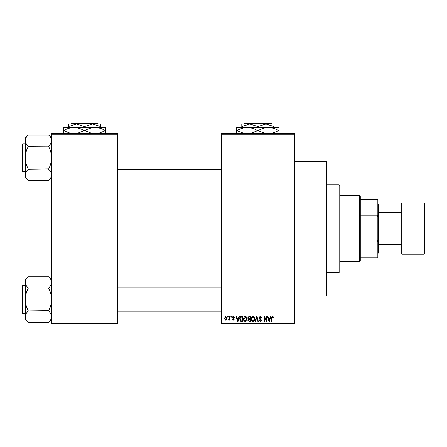 <?xml version="1.0" encoding="UTF-8"?>
<svg xmlns="http://www.w3.org/2000/svg" width="447" height="447" viewBox="0 0 447 447"><rect width="100%" height="100%" fill="white"/><g stroke="black" fill="none" stroke-linecap="round" stroke-linejoin="round"><path stroke-width="0.67" d="M294.45 161.328L326.634 161.328L326.634 295.914L294.45 295.914M294.45 134.262L221.304 134.262L221.304 133.53L294.45 133.53L294.45 323.712L221.304 323.712L221.304 322.98L294.45 322.98M227.691 316.392L228.154 316.392L228.154 317.124L227.691 317.124L227.691 316.392M230.881 316.392L231.345 316.392L231.345 317.124L230.881 317.124L230.881 316.392M238.972 316.392L239.458 316.392L238.044 321.516L237.553 321.516L236.066 316.392L236.552 316.392L236.96 317.923L238.569 317.923L238.972 316.392M246.649 317.13L247.107 318.89C247.208 320.337 246.61 321.237 245.308 321.583C244.034 321.248 243.436 320.37 243.514 318.951L243.978 317.113L245.308 316.331L246.649 317.13M254.293 317.13L254.751 318.89C254.857 320.337 254.254 321.237 252.957 321.583C251.678 321.248 251.08 320.37 251.164 318.951L251.622 317.113L252.957 316.331L254.293 317.13M260.26 316.331L261.802 318.057L261.339 318.124L260.215 316.929L259.277 317.806L261.668 320.181L260.344 321.583L258.942 320.052L259.405 319.985L260.327 320.985L261.204 320.164L261.059 319.639L259.517 319.029L258.807 317.811L260.26 316.331M270.357 316.392L270.843 316.392L269.429 321.516L268.938 321.516L267.451 316.392L267.943 316.392L268.345 317.923L269.954 317.923L270.357 316.392M221.304 134.262L221.304 322.98M273.095 316.688L273.374 317.923L272.905 317.99L272.346 316.929L271.843 317.314L271.776 321.516L271.312 321.516L271.312 318.041L272.363 316.331L273.095 316.688M266.457 316.392L266.92 316.392L266.92 321.516L266.423 321.516L264.462 317.409L264.462 321.516L263.998 321.516L263.998 316.392L264.495 316.392L266.457 320.493L266.457 316.392M256.528 316.392L256.98 316.392L258.36 321.516L257.88 321.516L256.779 316.996L255.55 321.516L255.064 321.516L256.528 316.392M249.057 316.392L250.499 316.392L250.499 321.516L249.052 321.516L247.772 320.225L248.275 319.152L247.638 317.901L249.057 316.392M241.486 316.392L242.85 316.392L242.85 321.516L240.81 321.421L239.726 318.985C239.603 317.526 240.19 316.666 241.486 316.392M233.205 316.331L234.34 317.526L233.876 317.593L233.172 316.862L232.546 317.437L234.273 319.124L233.222 320.186L232.144 319.119L233.205 319.655L233.809 319.197L232.077 317.532L233.205 316.331M229.551 316.392L230.015 316.392L230.015 320.119L229.551 320.119L229.551 319.527L228.998 320.186L228.551 319.985L228.685 319.454L229.462 319.085L229.551 316.392M225.729 316.331L227.026 318.258L225.729 320.186L224.433 318.298L225.729 316.331M117.438 323.712L51.606 323.712L51.606 322.98L117.438 322.98L117.438 323.712M117.438 134.262L51.606 134.262L51.606 133.53L117.438 133.53L117.438 322.98M51.606 134.262L51.606 322.98M269.362 320.013L269.798 318.521L268.502 318.521L269.15 320.98L269.362 320.013M252.952 320.985L254.287 318.879L252.963 316.929L251.627 318.962L251.823 320.125L252.952 320.985M250.029 320.918L250.029 319.387L248.672 319.437L248.236 320.141L249.219 320.918L250.029 320.918M250.029 318.789L250.029 316.996L248.56 317.057L248.102 317.895L249.113 318.789L250.029 318.789M245.302 320.985L246.638 318.879L245.314 316.929L243.978 318.962L244.179 320.125L245.302 320.985M242.386 320.918L242.386 316.996L241.548 316.996L240.374 317.739L240.19 318.99L240.899 320.812L242.386 320.918M237.977 320.013L238.413 318.521L237.117 318.521L237.765 320.98L237.977 320.013M225.741 319.655L226.556 318.258L225.713 316.862L224.897 318.258L225.741 319.655M339.072 184.734L339.804 185.466L339.804 271.776L339.072 272.508L339.072 184.734L326.634 184.734M51.606 177.532L48.684 180.594L28.2 180.454C26.367 178.716 25.395 176.856 25.278 174.878C25.384 172.928 26.356 171.067 28.2 169.307L28.2 168.893C26.362 165.384 25.39 161.669 25.278 157.741C25.39 153.807 26.362 150.086 28.2 146.588L28.2 146.18C26.367 144.442 25.395 142.582 25.278 140.604C25.384 138.648 26.356 136.793 28.2 135.028L48.684 135.028C50.517 136.771 51.489 138.626 51.606 140.604L51.545 139.833L51.606 140.604C51.5 142.559 50.528 144.415 48.684 146.18L28.2 146.314M28.2 180.454L25.278 177.532L25.278 137.955L28.2 135.028M22.35 145.309L22.35 144.286A0.441 0.441 0 0 1 22.791 143.845L22.791 171.642A0.441 0.441 0 0 1 22.35 171.201L22.35 144.286A0.441 0.441 0 0 1 22.791 143.845L25.278 143.845M22.791 171.642L25.278 171.642M48.684 146.314L48.684 146.588C50.522 150.097 51.494 153.818 51.606 157.741C51.494 161.68 50.522 165.396 48.684 168.893L28.2 169.167M48.684 169.167L48.684 169.307C50.517 171.045 51.489 172.905 51.606 174.878C51.5 176.833 50.528 178.694 48.684 180.454M48.684 135.028L51.606 137.955M359.55 261.534L359.55 195.702L360.282 196.434L360.282 260.802L359.55 261.534L339.804 261.534M359.55 195.702L339.804 195.702M377.838 257.88L377.106 257.88L377.106 242.028L377.838 240.162L377.838 257.88M360.282 257.88L377.106 257.88M360.282 199.362L377.838 199.362L377.838 240.162M360.282 242.028L377.106 242.028M377.838 217.08L377.106 215.214L377.106 199.362M360.282 215.214L377.106 215.214M424.65 203.748L424.65 253.488L423.918 254.22L423.918 203.022L424.65 203.748M378.57 244.71L401.244 244.71L401.244 253.488L401.244 203.748L401.976 203.022L401.976 254.22L423.918 254.22M377.838 203.748L378.57 204.48L378.57 252.756L377.838 253.488M401.244 244.71L401.244 228.618M22.35 171.201L22.35 170.178M51.606 319.287L48.684 322.348L28.2 322.214C26.367 320.471 25.395 318.61 25.278 316.638C25.384 314.682 26.356 312.822 28.2 311.062L28.2 310.648C26.362 307.139 25.39 303.424 25.278 299.496C25.39 295.562 26.362 291.846 28.2 288.349L28.2 287.935C26.367 286.197 25.395 284.337 25.278 282.359C25.384 280.409 26.356 278.548 28.2 276.782L48.684 276.782C50.517 278.526 51.489 280.381 51.606 282.359L51.545 281.588L51.606 282.359C51.5 284.314 50.528 286.175 48.684 287.935L28.2 288.075M28.2 322.214L25.278 319.287L25.278 279.71L28.2 276.782M22.35 287.063L22.35 286.041A0.441 0.441 0 0 1 22.791 285.599L22.791 313.397A0.441 0.441 0 0 1 22.35 312.956L22.35 286.041A0.441 0.441 0 0 1 22.791 285.599L25.278 285.599M22.791 313.397L25.278 313.397M48.684 288.075L48.684 288.349C50.522 291.857 51.494 295.573 51.606 299.496C51.494 303.435 50.522 307.15 48.684 310.648L28.2 310.922M48.684 310.922L48.684 311.062C50.517 312.799 51.489 314.66 51.606 316.638C51.5 318.588 50.528 320.449 48.684 322.214M48.684 276.782L51.606 279.71M22.35 312.956L22.35 311.933M244.732 123.288L244.001 124.02L244.732 123.288L271.022 123.288L271.759 124.02L271.022 123.288M241.788 126.512L249.834 124.02L241.788 124.02L241.788 127.535M257.88 126.512L265.926 124.02L249.834 124.02L257.88 126.512L257.88 127.535M273.972 126.512L273.972 124.02L265.926 124.02L273.972 126.512L273.972 127.535M236.664 133.826L236.664 127.535L279.09 127.535L279.09 133.826M244.213 133.53L236.904 130.68C240.134 128.708 243.593 127.663 247.275 127.535C250.907 127.646 254.365 128.697 257.64 130.68L250.331 133.53M265.429 133.53L258.115 130.68C261.35 128.708 264.803 127.663 268.485 127.535C272.117 127.646 275.575 128.697 278.85 130.68L271.547 133.53M257.64 130.68L258.115 130.68M71.38 123.288L70.643 124.02L71.38 123.288L97.669 123.288L98.401 124.02L97.669 123.288M68.43 126.512L76.476 124.02L68.43 124.02L68.43 127.535M84.522 126.512L92.568 124.02L76.476 124.02L84.522 126.512L84.522 127.535M100.614 126.512L100.614 124.02L92.568 124.02L100.614 126.512L100.614 127.535M63.312 133.826L63.312 127.535L105.738 127.535L105.738 133.826M70.861 133.53L63.552 130.68C66.782 128.708 70.24 127.663 73.917 127.535C77.555 127.646 81.008 128.697 84.287 130.68L76.979 133.53M92.071 133.53L84.762 130.68C87.992 128.708 91.451 127.663 95.127 127.535C98.765 127.646 102.223 128.697 105.498 130.68L98.189 133.53M84.287 130.68L84.762 130.68M339.072 272.508L326.634 272.508M221.304 146.04L117.438 146.04M221.304 169.447L117.438 169.447M117.438 311.201L221.304 311.201M117.438 287.795L221.304 287.795M378.57 212.526L401.244 212.526M401.976 203.022L423.918 203.022M401.976 254.22L401.244 253.488"/></g></svg>
